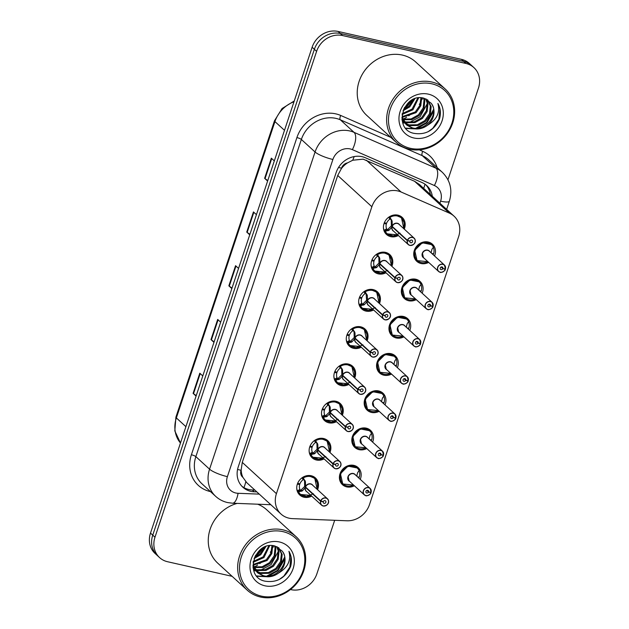 <?xml version="1.0" encoding="UTF-8"?>
<svg xmlns="http://www.w3.org/2000/svg" width="629" height="629" viewBox="0 0 629 629"><rect width="100%" height="100%" fill="white"/><g stroke="black" fill="none" stroke-linecap="round" stroke-linejoin="round"><path stroke-width="0.94" d="M416.288 299.616A11.589 10.253 -47.5 0 1 408.638 300.741A11.589 10.253 -47.5 0 1 404.392 298.539A11.589 10.253 -47.5 0 1 403.047 285.236A11.589 10.253 -47.5 0 1 415.793 279.237A11.589 10.253 -47.5 0 1 420.038 281.438A11.589 10.253 -47.5 0 1 422.161 293.2M403.904 336.845A11.589 10.253 -47.5 0 1 396.254 337.97A11.589 10.253 -47.5 0 1 392.001 335.768A11.589 10.253 -47.5 0 1 390.664 322.465A11.589 10.253 -47.5 0 1 403.409 316.466A11.589 10.253 -47.5 0 1 407.655 318.667A11.589 10.253 -47.5 0 1 409.778 330.429M391.521 374.074A11.589 10.253 -47.5 0 1 383.871 375.198A11.589 10.253 -47.5 0 1 379.617 372.997A11.589 10.253 -47.5 0 1 378.273 359.694A11.589 10.253 -47.5 0 1 391.026 353.695A11.589 10.253 -47.5 0 1 395.271 355.896A11.589 10.253 -47.5 0 1 397.394 367.658M379.138 411.303A11.589 10.253 -47.5 0 1 371.487 412.427A11.589 10.253 -47.5 0 1 367.234 410.226A11.589 10.253 -47.5 0 1 365.889 396.923A11.589 10.253 -47.5 0 1 378.642 390.923A11.589 10.253 -47.5 0 1 382.888 393.125A11.589 10.253 -47.5 0 1 385.011 404.887M366.754 448.524A11.589 10.253 -47.5 0 1 359.104 449.656A11.589 10.253 -47.5 0 1 354.85 447.455A11.589 10.253 -47.5 0 1 353.506 434.152A11.589 10.253 -47.5 0 1 366.251 428.152A11.589 10.253 -47.5 0 1 370.505 430.354A11.589 10.253 -47.5 0 1 372.62 442.116M354.371 485.753A11.589 10.253 -47.5 0 1 346.721 486.885A11.589 10.253 -47.5 0 1 342.467 484.684A11.589 10.253 -47.5 0 1 341.122 471.38A11.589 10.253 -47.5 0 1 353.868 465.381A11.589 10.253 -47.5 0 1 358.121 467.583A11.589 10.253 -47.5 0 1 360.236 479.345M428.671 262.387A11.589 10.253 -47.5 0 1 421.021 263.512A11.589 10.253 -47.5 0 1 416.775 261.31A11.589 10.253 -47.5 0 1 415.431 248.007A11.589 10.253 -47.5 0 1 428.176 242.008A11.589 10.253 -47.5 0 1 432.43 244.209A11.589 10.253 -47.5 0 1 434.545 255.972M385.994 272.742A11.589 10.253 -47.5 0 1 378.344 273.874A11.589 10.253 -47.5 0 1 374.09 271.665A11.589 10.253 -47.5 0 1 372.745 258.37A11.589 10.253 -47.5 0 1 385.498 252.371A11.589 10.253 -47.5 0 1 389.744 254.572A11.589 10.253 -47.5 0 1 391.867 266.334M373.61 309.971A11.589 10.253 -47.5 0 1 365.96 311.103A11.589 10.253 -47.5 0 1 361.706 308.894A11.589 10.253 -47.5 0 1 360.362 295.599A11.589 10.253 -47.5 0 1 373.107 289.599A11.589 10.253 -47.5 0 1 377.361 291.801A11.589 10.253 -47.5 0 1 379.476 303.563M361.227 347.2A11.589 10.253 -47.5 0 1 353.577 348.332A11.589 10.253 -47.5 0 1 349.323 346.123A11.589 10.253 -47.5 0 1 347.979 332.82A11.589 10.253 -47.5 0 1 360.724 326.828A11.589 10.253 -47.5 0 1 364.977 329.03A11.589 10.253 -47.5 0 1 367.092 340.792M348.843 384.429A11.589 10.253 -47.5 0 1 341.185 385.561A11.589 10.253 -47.5 0 1 336.94 383.352A11.589 10.253 -47.5 0 1 335.595 370.049A11.589 10.253 -47.5 0 1 348.34 364.057A11.589 10.253 -47.5 0 1 352.594 366.259A11.589 10.253 -47.5 0 1 354.709 378.021M336.46 421.658A11.589 10.253 -47.5 0 1 328.802 422.79A11.589 10.253 -47.5 0 1 324.556 420.581A11.589 10.253 -47.5 0 1 323.212 407.277A11.589 10.253 -47.5 0 1 335.957 401.286A11.589 10.253 -47.5 0 1 340.21 403.488A11.589 10.253 -47.5 0 1 342.325 415.25M324.069 458.887A11.589 10.253 -47.5 0 1 316.418 460.011A11.589 10.253 -47.5 0 1 312.173 457.81A11.589 10.253 -47.5 0 1 310.828 444.506A11.589 10.253 -47.5 0 1 323.573 438.507A11.589 10.253 -47.5 0 1 327.827 440.717A11.589 10.253 -47.5 0 1 329.942 452.479M311.685 496.116A11.589 10.253 -47.5 0 1 304.035 497.24A11.589 10.253 -47.5 0 1 299.789 495.039A11.589 10.253 -47.5 0 1 298.445 481.735A11.589 10.253 -47.5 0 1 311.19 475.736A11.589 10.253 -47.5 0 1 315.436 477.946A11.589 10.253 -47.5 0 1 317.559 489.7M398.377 235.513A11.589 10.253 -47.5 0 1 390.727 236.646A11.589 10.253 -47.5 0 1 386.473 234.444A11.589 10.253 -47.5 0 1 385.137 221.141A11.589 10.253 -47.5 0 1 397.882 215.142A11.589 10.253 -47.5 0 1 402.128 217.343A11.589 10.253 -47.5 0 1 404.25 229.105M454.059 216.179A21.732 19.224 132.5 0 0 449.334 213.105L401.09 192.002A21.732 19.224 132.5 0 0 397.85 190.941A21.732 19.224 132.5 0 0 371.873 206.737L276.422 493.655A21.732 19.224 132.5 0 0 281.021 514.05A21.732 19.224 132.5 0 0 292.438 518.626L346.988 520.781A21.732 19.224 132.5 0 0 369.514 504.529L458.651 236.567A21.732 19.224 132.5 0 0 454.059 216.179L419.425 184.47L414.574 181.278L363.137 159.153L352.727 160.238L347.522 162.88A7.241 6.408 132.5 0 0 341.539 168.179A21.732 4.568 -161.6 0 1 338.544 167.448M242.904 477.356A21.732 19.224 -47.5 0 1 241.166 469.934L241.049 470.288A7.241 6.408 132.5 0 0 242.904 477.356L246.733 482.647L281.021 514.05M341.539 168.179L341.421 168.533A21.732 19.224 -47.5 0 1 347.522 162.88M341.421 168.533L337.718 175.467L242.267 462.386L241.166 469.934M232.132 576.337L167.558 561.728A21.732 19.224 -47.5 0 1 159.585 557.601L157.344 555.541A21.732 19.224 -47.5 0 1 152.745 535.153L314.366 49.306A21.732 19.224 -47.5 0 1 340.344 33.502L463.691 61.406A21.732 19.224 -47.5 0 1 471.656 65.542A21.732 19.224 -47.5 0 0 463.691 61.406L340.344 33.502A21.732 19.224 -47.5 0 0 314.366 49.306L152.745 535.153A21.732 19.224 -47.5 0 0 157.344 555.541L155.104 553.489A21.732 19.224 -47.5 0 1 150.504 533.101L312.126 47.246A21.732 19.224 -47.5 0 1 338.103 31.45L461.442 59.354A21.732 19.224 -47.5 0 1 469.415 63.49L473.896 67.594A21.732 19.224 -47.5 0 1 478.496 87.981L447.974 179.752M196.24 395.61L193.512 393.691A5.795 1.219 -161.6 0 1 193.087 393.361L196.075 396.097M202.782 375.938L199.794 373.201L193.087 393.361M214.127 341.846L211.399 339.935A5.795 1.219 -161.6 0 1 210.974 339.597L213.962 342.341M220.669 322.182L217.681 319.438L210.974 339.597M267.773 180.57L265.045 178.66A5.795 1.219 -161.6 0 1 264.62 178.322L267.608 181.058M274.315 160.898L271.327 158.162L264.62 178.322M249.894 234.326L247.166 232.416A5.795 1.219 -161.6 0 1 246.741 232.077L249.729 234.821M256.435 214.662L253.448 211.918L246.741 232.077M232.007 288.09L229.278 286.171A5.795 1.219 -161.6 0 1 228.854 285.841L231.842 288.577M238.548 268.418L235.561 265.682L228.854 285.841M432.32 196.279A21.732 19.224 132.5 0 0 426.792 185.626A21.732 19.224 132.5 0 0 422.075 182.559L365.386 157.753A21.732 19.224 132.5 0 0 362.147 156.692A21.732 19.224 132.5 0 0 336.169 172.495L238.257 466.82A21.732 19.224 132.5 0 0 242.857 487.208A21.732 19.224 132.5 0 0 254.273 491.792L256.821 491.894M159.585 557.601A21.732 19.224 -47.5 0 1 154.986 537.205L316.607 51.358A21.732 19.224 -47.5 0 1 342.585 35.554L465.932 63.466A21.732 19.224 -47.5 0 1 473.896 67.594M334.683 520.293L316.874 573.837A21.732 19.224 -47.5 0 1 290.897 589.632L290.472 589.538M254.831 490.07L252.276 489.967A21.732 19.224 -47.5 0 1 241.89 486.256M425.762 184.753A21.732 19.224 -47.5 0 1 430.33 194.447M402.395 218.743A10.866 9.608 132.5 0 0 401.388 217.65A10.866 9.608 132.5 0 0 397.41 215.582A10.866 9.608 132.5 0 0 389.713 216.934L392.134 221.094L392.237 226.424L391.364 225.63L391.23 220.268L390.625 219.034L389.768 219.199A7.965 7.045 132.5 0 0 386.599 223.287L384.358 222.666M407.285 240.663L407.466 240.734A4.199 3.719 132.5 0 0 409.951 245.302A4.199 3.719 132.5 0 0 414.975 242.251A4.199 3.719 132.5 0 0 412.545 237.51A4.199 3.719 132.5 0 0 407.584 240.396L407.403 240.309A4.348 3.845 -47.5 0 1 412.538 237.33A4.348 3.845 -47.5 0 1 414.134 238.155A4.348 3.845 -47.5 0 1 414.645 243.132A4.348 3.845 -47.5 0 1 409.88 245.396A4.348 3.845 -47.5 0 1 408.26 244.563A4.348 3.845 -47.5 0 1 407.285 240.663L392.119 226.778L389.084 230.253L384.924 231.346A10.866 9.608 132.5 0 0 386.717 233.681A10.866 9.608 132.5 0 0 388.887 235.128M393.007 227.132L392.142 226.794A4.348 3.845 132.5 0 0 393.109 230.694L408.26 244.563L409.872 245.396C416.783 244.846 415.769 239.468 414.134 238.155L398.983 224.286A4.348 3.845 132.5 0 0 397.386 223.46A4.348 3.845 132.5 0 0 392.252 226.44L392.237 226.424M407.403 240.309L392.252 226.44M407.584 240.396L409.982 241.056A1.447 1.282 -47.5 0 1 412.223 240.341A1.447 1.282 -47.5 0 1 410.265 242.472A1.447 1.282 -47.5 0 1 409.943 241.174L409.746 240.993M403.692 227.847L401.444 217.705L395.94 215.377L389.469 216.706L390.625 219.034M388.274 230.678L387.102 229.601L384.673 231.118L384.138 230.308A10.866 9.608 -47.5 0 1 383.431 227.714M385.286 222.925L386.387 223.932A7.965 7.045 132.5 0 0 386.583 228.783L387.102 229.601M400.099 233.162L393.298 235.961L386.874 233.807L384.673 231.118M386.387 223.932L384.044 223.515M390.876 219.262L391.796 220.103M392.119 226.778L391.246 225.976L392.079 226.283M387.362 229.829L391.246 225.976M409.943 241.174L407.466 240.734M440.151 272.263A4.348 3.845 -47.5 0 1 438.562 271.437A4.348 3.845 -47.5 0 1 438.051 266.444A4.348 3.845 -47.5 0 1 442.832 264.196A4.348 3.845 -47.5 0 1 444.428 265.021A4.348 3.845 -47.5 0 1 445.403 268.929L445.324 268.945A4.199 3.719 132.5 0 0 442.84 264.377A4.199 3.719 132.5 0 0 437.815 267.435A4.199 3.719 132.5 0 0 440.245 272.176A4.199 3.719 132.5 0 0 445.206 269.291L442.808 268.622L441.086 267.05M445.411 268.945L444.428 265.021L429.277 251.152A4.348 3.845 132.5 0 0 427.689 250.326A4.348 3.845 132.5 0 0 422.491 253.487A4.348 3.845 132.5 0 0 423.411 257.568L422.491 253.487M445.206 269.291L444.829 268.858M442.808 268.622A1.447 1.282 -47.5 0 1 440.567 269.346A1.447 1.282 -47.5 0 1 442.525 267.207A1.447 1.282 -47.5 0 1 442.847 268.504L441.196 266.995M433.483 246.851L433.483 246.851A10.866 9.608 132.5 0 0 431.691 244.516A10.866 9.608 132.5 0 0 427.704 242.456A10.866 9.608 132.5 0 0 414.715 250.35A10.866 9.608 132.5 0 0 417.011 260.548A10.866 9.608 132.5 0 0 418.647 261.719M433.287 254.824A10.866 9.608 -47.5 0 0 433.334 254.698L432.068 253.542M431.148 252.858A7.965 7.045 132.5 0 0 431.329 251.293M430.975 252.701L431.966 249.21L433.444 247.166A10.591 9.364 -47.6 0 0 420.455 244.115A10.591 9.364 -47.6 0 0 415.321 257.583A10.591 9.364 -47.6 0 0 427.909 261.68L417.066 260.595L414.715 250.35L422.256 242.778L431.824 244.665L433.475 246.851M431.84 253.495L433.625 253.817A10.866 9.608 -47.5 0 0 433.381 247.252M442.847 268.504L445.324 268.945M445.293 269.291L445.285 269.275A4.348 3.845 -47.5 0 1 440.182 272.271C440.041 273.261 445.678 270.934 445.293 269.291M390.011 255.972A10.866 9.608 132.5 0 0 389.005 254.879A10.866 9.608 132.5 0 0 385.019 252.811A10.866 9.608 132.5 0 0 377.329 254.163L379.751 258.322L379.853 263.653L378.98 262.859L378.847 257.497L378.241 256.262L377.384 256.428A7.965 7.045 132.5 0 0 374.216 260.516L371.975 259.895M394.902 277.892L395.083 277.963A4.199 3.719 132.5 0 0 397.567 282.531A4.199 3.719 132.5 0 0 402.591 279.48A4.199 3.719 132.5 0 0 400.162 274.739A4.199 3.719 132.5 0 0 395.201 277.625L395.02 277.538A4.348 3.845 -47.5 0 1 400.154 274.558A4.348 3.845 -47.5 0 1 401.75 275.384A4.348 3.845 -47.5 0 1 402.253 280.369A4.348 3.845 -47.5 0 1 397.473 282.618A4.348 3.845 -47.5 0 1 395.877 281.792A4.348 3.845 -47.5 0 1 394.902 277.892L379.735 264.007L376.7 267.482L372.541 268.575A10.866 9.608 132.5 0 0 374.334 270.902A10.866 9.608 132.5 0 0 376.504 272.357M380.624 264.361L379.759 264.023A4.348 3.845 132.5 0 0 380.726 267.923L395.877 281.792L397.481 282.625C404.4 282.075 403.378 276.697 401.75 275.384L386.599 261.515A4.348 3.845 132.5 0 0 385.003 260.689A4.348 3.845 132.5 0 0 379.869 263.669L379.853 263.653M395.02 277.538L379.869 263.669M395.201 277.625L397.599 278.285A1.447 1.282 -47.5 0 1 399.84 277.562A1.447 1.282 -47.5 0 1 397.882 279.701A1.447 1.282 -47.5 0 1 397.559 278.403L397.363 278.222M391.309 265.068L389.06 254.934L383.556 252.606L377.086 253.935L378.241 256.262M375.89 267.907L374.719 266.83L372.289 268.347L371.755 267.537A10.866 9.608 -47.5 0 1 371.047 264.943M372.903 260.154L374.003 261.161A7.965 7.045 132.5 0 0 374.2 266.012L374.719 266.83M387.716 270.391L380.915 273.19L374.491 271.028L372.289 268.347M374.003 261.161L371.66 260.744M378.485 256.49L379.413 257.332M379.735 264.007L378.862 263.205L379.696 263.512M374.978 267.05L378.862 263.205M397.559 278.403L395.083 277.963M377.628 293.2A10.866 9.608 132.5 0 0 376.622 292.108A10.866 9.608 132.5 0 0 372.635 290.04A10.866 9.608 132.5 0 0 364.946 291.392L367.36 295.551L367.462 300.348L367.462 300.882L366.597 300.08L366.102 293.719L365.001 293.657A7.965 7.045 132.5 0 0 361.832 297.745L359.591 297.124M382.518 315.121L382.699 315.192A4.199 3.719 132.5 0 0 385.184 319.76A4.199 3.719 132.5 0 0 390.208 316.709A4.199 3.719 132.5 0 0 387.779 311.968A4.199 3.719 132.5 0 0 382.809 314.854L382.636 314.767A4.348 3.845 -47.5 0 1 387.771 311.787A4.348 3.845 -47.5 0 1 389.367 312.613A4.348 3.845 -47.5 0 1 389.87 317.598A4.348 3.845 -47.5 0 1 385.09 319.846A4.348 3.845 -47.5 0 1 383.493 319.021A4.348 3.845 -47.5 0 1 382.518 315.121L367.352 301.228L364.317 304.711L360.158 305.804A10.866 9.608 132.5 0 0 361.95 308.131A10.866 9.608 132.5 0 0 364.12 309.586M368.24 301.59L367.367 301.252A4.348 3.845 132.5 0 0 368.342 305.151L383.493 319.021L385.097 319.854C392.016 319.304 390.994 313.926 389.367 312.613L374.216 298.744A4.348 3.845 132.5 0 0 372.62 297.91A4.348 3.845 132.5 0 0 367.485 300.898L367.462 300.882M382.636 314.767L367.485 300.898M382.809 314.854L385.215 315.514A1.447 1.282 -47.5 0 1 387.456 314.791A1.447 1.282 -47.5 0 1 385.498 316.93A1.447 1.282 -47.5 0 1 385.176 315.632L384.972 315.451M378.917 302.297L376.677 292.163L371.173 289.835L364.702 291.164L365.858 293.491M363.507 305.136L362.335 304.059L359.898 305.576L359.371 304.758A10.866 9.608 -47.5 0 1 358.664 302.172M360.519 297.383L361.62 298.39A7.965 7.045 132.5 0 0 361.817 303.241L362.335 304.059M375.332 307.62L368.531 310.419L362.107 308.257L359.898 305.576M361.62 298.39L359.269 297.973M366.102 293.719L367.022 294.561M367.352 301.228L366.479 300.434L367.312 300.741M362.595 304.279L366.479 300.434M385.176 315.632L382.699 315.192M365.245 330.429A10.866 9.608 132.5 0 0 364.238 329.337A10.866 9.608 132.5 0 0 360.252 327.269A10.866 9.608 132.5 0 0 352.562 328.613L354.976 332.78L355.078 338.111L354.213 337.309L354.072 331.955L353.467 330.72L352.617 330.885A7.965 7.045 132.5 0 0 349.449 334.974L347.208 334.353M370.135 352.35L370.316 352.421A4.199 3.719 132.5 0 0 372.8 356.989A4.199 3.719 132.5 0 0 377.817 353.93A4.199 3.719 132.5 0 0 375.387 349.197A4.199 3.719 132.5 0 0 370.426 352.083L370.253 351.996A4.348 3.845 -47.5 0 1 375.387 349.016A4.348 3.845 -47.5 0 1 376.983 349.842A4.348 3.845 -47.5 0 1 377.486 354.827A4.348 3.845 -47.5 0 1 372.706 357.075A4.348 3.845 -47.5 0 1 371.11 356.25A4.348 3.845 -47.5 0 1 370.135 352.35L354.96 338.457L351.933 341.94L347.774 343.025A10.866 9.608 132.5 0 0 349.567 345.36A10.866 9.608 132.5 0 0 351.737 346.815M355.857 338.819L354.984 338.481A4.348 3.845 132.5 0 0 355.959 342.38L371.11 356.25L372.714 357.083C379.633 356.533 378.611 351.155 376.983 349.842L361.832 335.972A4.348 3.845 132.5 0 0 360.236 335.139A4.348 3.845 132.5 0 0 355.102 338.127L355.078 338.111M370.253 351.996L355.102 338.127M370.426 352.083L372.832 352.743A1.447 1.282 -47.5 0 1 375.073 352.02A1.447 1.282 -47.5 0 1 373.115 354.158A1.447 1.282 -47.5 0 1 372.793 352.861L372.588 352.672M366.534 339.526L364.293 329.392L358.782 327.064L352.311 328.393L353.467 330.72M351.124 342.365L349.952 341.288L347.515 342.805L346.988 341.987A10.866 9.608 -47.5 0 1 346.28 339.401M348.136 334.612L349.237 335.619A7.965 7.045 132.5 0 0 349.425 340.47L349.952 341.288M362.949 344.849L356.148 347.648L349.716 345.486L347.515 342.805M349.237 335.619L346.886 335.202M353.718 330.948L354.638 331.79M354.96 338.457L354.096 337.663L354.929 337.97M350.204 341.508L354.096 337.663M372.793 352.861L370.316 352.421M352.861 367.658A10.866 9.608 132.5 0 0 351.855 366.565A10.866 9.608 132.5 0 0 347.868 364.498A10.866 9.608 132.5 0 0 340.179 365.842L342.593 370.009L342.695 375.34L341.83 374.538L341.689 369.184L341.083 367.949L340.234 368.107A7.965 7.045 132.5 0 0 337.065 372.203L334.825 371.582M357.752 389.579L357.932 389.65A4.199 3.719 132.5 0 0 360.417 394.218A4.199 3.719 132.5 0 0 365.433 391.159A4.199 3.719 132.5 0 0 363.004 386.426A4.199 3.719 132.5 0 0 358.043 389.304L357.87 389.225A4.348 3.845 -47.5 0 1 363.004 386.245A4.348 3.845 -47.5 0 1 364.592 387.071A4.348 3.845 -47.5 0 1 365.095 392.056A4.348 3.845 -47.5 0 1 360.323 394.304A4.348 3.845 -47.5 0 1 358.727 393.479A4.348 3.845 -47.5 0 1 357.752 389.579L342.577 375.686L339.55 379.169L335.391 380.254A10.866 9.608 132.5 0 0 337.175 382.589A10.866 9.608 132.5 0 0 339.353 384.044M343.473 376.048L342.601 375.71A4.348 3.845 132.5 0 0 343.576 379.609L358.727 393.479L360.331 394.312C367.25 393.762 366.227 388.384 364.592 387.071L349.441 373.194A4.348 3.845 132.5 0 0 347.853 372.368A4.348 3.845 132.5 0 0 342.719 375.356L342.695 375.34M357.87 389.225L342.719 375.356M358.043 389.304L360.448 389.972A1.447 1.282 -47.5 0 1 362.689 389.249A1.447 1.282 -47.5 0 1 360.731 391.387A1.447 1.282 -47.5 0 1 360.409 390.09L360.205 389.901M354.151 376.755L351.91 366.621L346.398 364.293L339.927 365.622L341.083 367.949M338.74 379.586L337.569 378.516L335.131 380.034L334.604 379.216A10.866 9.608 -47.5 0 1 333.897 376.629M335.752 371.841L336.853 372.848A7.965 7.045 132.5 0 0 337.042 377.699L337.569 378.516M350.565 382.078L343.764 384.877L337.333 382.715L335.131 380.034M336.853 372.848L334.502 372.431M341.335 368.177L342.255 369.019M342.577 375.686L341.712 374.892L342.546 375.198M337.82 378.737L341.712 374.892M360.409 390.09L357.932 389.65M427.767 309.492A4.348 3.845 -47.5 0 1 426.171 308.666A4.348 3.845 -47.5 0 1 425.668 303.673A4.348 3.845 -47.5 0 1 430.448 301.425A4.348 3.845 -47.5 0 1 432.044 302.25A4.348 3.845 -47.5 0 1 433.019 306.15L432.941 306.174A4.199 3.719 132.5 0 0 430.456 301.606A4.199 3.719 132.5 0 0 425.432 304.664A4.199 3.719 132.5 0 0 427.862 309.405A4.199 3.719 132.5 0 0 432.823 306.52L430.425 305.851L428.703 304.279M433.027 306.174L432.044 302.25L416.893 288.381A4.348 3.845 132.5 0 0 415.297 287.555A4.348 3.845 132.5 0 0 410.108 290.716A4.348 3.845 132.5 0 0 411.028 294.797L410.108 290.716M432.823 306.52L432.445 306.087M430.425 305.851A1.447 1.282 -47.5 0 1 428.184 306.575A1.447 1.282 -47.5 0 1 430.142 304.436A1.447 1.282 -47.5 0 1 430.464 305.733L428.813 304.224M421.1 284.08L421.1 284.08A10.866 9.608 132.5 0 0 419.307 281.745A10.866 9.608 132.5 0 0 415.321 279.685A10.866 9.608 132.5 0 0 402.332 287.579A10.866 9.608 132.5 0 0 404.628 297.776A10.866 9.608 132.5 0 0 406.255 298.948M420.903 292.053A10.866 9.608 -47.5 0 0 420.95 291.927L419.685 290.771M418.757 290.087A7.965 7.045 132.5 0 0 418.945 288.522M418.592 289.93L419.582 286.439L421.06 284.394A10.591 9.364 -47.6 0 0 408.072 281.336A10.591 9.364 -47.6 0 0 402.937 294.812A10.591 9.364 -47.6 0 0 415.517 298.909L404.683 297.824L402.332 287.579L409.864 280.007L419.441 281.894L421.092 284.08M419.457 290.724L421.241 291.046A10.866 9.608 -47.5 0 0 420.998 284.481M430.464 305.733L432.941 306.174M432.909 306.52L432.901 306.504A4.348 3.845 -47.5 0 1 427.799 309.499C427.649 310.49 433.295 308.163 432.909 306.52M415.384 346.721A4.348 3.845 -47.5 0 1 413.788 345.895A4.348 3.845 -47.5 0 1 413.284 340.902A4.348 3.845 -47.5 0 1 418.065 338.654A4.348 3.845 -47.5 0 1 419.661 339.479A4.348 3.845 -47.5 0 1 420.636 343.379L420.557 343.403A4.199 3.719 132.5 0 0 418.073 338.834A4.199 3.719 132.5 0 0 413.049 341.893A4.199 3.719 132.5 0 0 415.478 346.634A4.199 3.719 132.5 0 0 420.439 343.748L418.041 343.08L416.319 341.508M420.644 343.403L419.661 339.479L404.51 325.61A4.348 3.845 132.5 0 0 402.914 324.784A4.348 3.845 132.5 0 0 397.717 327.945A4.348 3.845 132.5 0 0 398.637 332.018L397.717 327.945M420.439 343.748L420.062 343.316M418.041 343.08A1.447 1.282 -47.5 0 1 415.8 343.804A1.447 1.282 -47.5 0 1 417.75 341.665A1.447 1.282 -47.5 0 1 418.081 342.962L416.429 341.453M408.716 321.309L408.716 321.309A10.866 9.608 132.5 0 0 406.916 318.974A10.866 9.608 132.5 0 0 402.937 316.914A10.866 9.608 132.5 0 0 389.949 324.808A10.866 9.608 132.5 0 0 392.244 335.005A10.866 9.608 132.5 0 0 393.872 336.177M408.512 329.274A10.866 9.608 -47.5 0 0 408.567 329.156L407.301 327.992M406.373 327.316A7.965 7.045 132.5 0 0 406.562 325.751M406.2 327.159L407.199 323.668L408.669 321.623A10.591 9.364 -47.6 0 0 395.688 318.565A10.591 9.364 -47.6 0 0 390.546 332.041A10.591 9.364 -47.6 0 0 403.134 336.138L392.299 335.053L389.949 324.808L397.481 317.236L407.057 319.123L408.708 321.309M407.073 327.953L408.858 328.275A10.866 9.608 -47.5 0 0 408.614 321.71M418.081 342.962L420.557 343.403M420.526 343.748L420.518 343.733A4.348 3.845 -47.5 0 1 415.415 346.728C415.266 347.719 420.911 345.392 420.526 343.748M403 383.949A4.348 3.845 -47.5 0 1 401.404 383.124A4.348 3.845 -47.5 0 1 400.901 378.131A4.348 3.845 -47.5 0 1 405.681 375.883A4.348 3.845 -47.5 0 1 407.277 376.708A4.348 3.845 -47.5 0 1 408.252 380.608L408.166 380.631A4.199 3.719 132.5 0 0 405.689 376.063A4.199 3.719 132.5 0 0 400.665 379.122A4.199 3.719 132.5 0 0 403.095 383.855A4.199 3.719 132.5 0 0 408.056 380.97L405.658 380.309L403.928 378.729M408.26 380.631L407.277 376.708L392.126 362.839A4.348 3.845 132.5 0 0 390.53 362.013A4.348 3.845 132.5 0 0 385.333 365.174A4.348 3.845 132.5 0 0 386.253 369.247L385.333 365.174M408.056 380.97L407.678 380.545M405.658 380.309A1.447 1.282 -47.5 0 1 403.409 381.032A1.447 1.282 -47.5 0 1 405.367 378.894A1.447 1.282 -47.5 0 1 405.697 380.191L404.046 378.682M396.333 358.538L396.333 358.538A10.866 9.608 132.5 0 0 394.532 356.203A10.866 9.608 132.5 0 0 390.554 354.143A10.866 9.608 132.5 0 0 377.565 362.037A10.866 9.608 132.5 0 0 379.861 372.234A10.866 9.608 132.5 0 0 381.488 373.406M396.128 366.503A10.866 9.608 -47.5 0 0 396.184 366.377L394.918 365.221M393.99 364.545A7.965 7.045 132.5 0 0 394.179 362.98M393.817 364.388L394.815 360.897L396.286 358.852A10.591 9.364 -47.6 0 0 383.305 355.794A10.591 9.364 -47.6 0 0 378.163 369.27A10.591 9.364 -47.6 0 0 390.751 373.367L379.916 372.282L377.565 362.037L385.097 354.465L394.674 356.344L396.325 358.538M394.69 365.182L396.474 365.504A10.866 9.608 -47.5 0 0 396.231 358.939M405.697 380.191L408.166 380.631M408.142 380.977L408.135 380.962A4.348 3.845 -47.5 0 1 403.024 383.957C402.882 384.948 408.52 382.621 408.142 380.977M409.455 149.207A36.223 32.04 -47.5 0 1 396.168 142.319A36.223 32.04 -47.5 0 1 391.977 100.75A36.223 32.04 -47.5 0 1 431.809 82.006A36.223 32.04 -47.5 0 1 445.088 88.893A36.223 32.04 -47.5 0 1 449.287 130.462A36.223 32.04 -47.5 0 1 409.455 149.207M396.168 142.319L366.77 115.398A36.223 32.04 -47.5 0 1 362.571 73.829A36.223 32.04 -47.5 0 1 402.403 55.085A36.223 32.04 -47.5 0 1 415.683 61.972L445.088 88.893M410.399 148.318A34.768 30.758 -47.5 0 1 390.294 109.084A34.768 30.758 -47.5 0 1 431.856 83.806A34.768 30.758 -47.5 0 1 451.968 123.04A34.768 30.758 -47.5 0 1 410.399 148.318M405.052 123.198L409.141 124.904L417.341 124.754L424.772 120.642L429.513 113.723L430.354 105.931L427.413 99.697M405.391 123.63L409.935 125.635L418.136 125.478L425.566 121.366L430.299 114.454L431.148 106.655L427.665 99.854M403.873 121.318L405.98 122.01L414.181 121.861L421.611 117.741L426.344 110.83L427.185 103.038L425.699 98.808M404.14 121.814L406.766 122.734L414.967 122.584L422.397 118.464L427.138 111.553L427.979 103.761L426.179 99.028M402.945 119.148L411.091 118.944L418.442 114.848L423.183 107.929L424.025 100.137L423.521 98.116M403.15 119.714L411.806 119.683L419.236 115.571L423.97 108.652L424.819 100.86L424.095 98.258M402.34 116.632L415.282 111.946L419.905 105.318L420.935 97.77M402.458 117.293L416.068 112.67L420.809 105.758L421.627 97.817M402.206 113.652L412.113 109.053L417.829 97.951M402.151 114.454L412.907 109.776L418.67 97.841M403.456 109.619L408.952 106.152L413.717 99.154M402.992 110.79L409.738 106.875L414.904 98.69M401.86 117.434L406.067 124.479M406.468 124.833L412.309 127.805C426.195 132.129 439.891 112.803 431.03 103.125A16.378 14.483 -47.5 0 1 427.618 125.202C436.848 119.644 440.284 112.402 437.902 103.471C440.528 108.078 441.078 113.181 439.561 118.763C434.262 130.415 425.644 135.259 413.709 133.301C392.386 128.945 403.606 92.164 424.056 98.25L431.03 103.125M402.151 113.975L402.521 117.607L406.861 125.202L413.096 128.528C418.206 129.66 423.05 128.552 427.618 125.202M403.637 121.57L402.222 120.737L403.692 122.301M402.151 120.461L403.354 121.09M401.931 118.865L402.356 118.991M401.986 119.337L402.584 119.541M428.42 94.153A23.619 20.891 -47.5 0 1 442.077 120.807A23.619 20.891 -47.5 0 1 413.843 137.979A23.619 20.891 -47.5 0 1 400.186 111.325A23.619 20.891 -47.5 0 1 428.42 94.153M422.625 97.943A36.223 32.04 -47.5 0 1 421.831 99.799M420.88 101.749A36.223 32.04 -47.5 0 1 419.284 104.524M412.16 113.008A36.223 32.04 -47.5 0 1 408.716 115.807M406.641 117.206A36.223 32.04 -47.5 0 1 403.134 119.188M402.474 119.51A36.223 32.04 -47.5 0 1 402.033 119.714M404.007 108.447L407.851 105.523L412.38 99.799M406.004 128.465L414.951 128.866M417.884 128.159L426.839 122.907L433.711 111.239M404.518 107.504L407.458 105.161L411.452 100.325M402.804 122.946L404.541 123.025M404.919 123.017L407.285 122.852M409.471 122.458L420.117 116.75L427.272 103.588M427.468 101.725L427.484 99.775M405.721 128.127L413.615 128.646M415.8 128.253L426.446 122.545L433.601 109.383M428.027 131.783L432.776 128.34L438.869 119.251L439.891 109.014L437.902 103.471M260.485 597.023A36.223 32.04 -47.5 0 1 247.205 590.144A36.223 32.04 -47.5 0 1 243.006 548.567A36.223 32.04 -47.5 0 1 282.838 529.822A36.223 32.04 -47.5 0 1 296.117 536.71A36.223 32.04 -47.5 0 1 300.316 578.279A36.223 32.04 -47.5 0 1 260.485 597.023M247.205 590.144L217.799 563.214A36.223 32.04 -47.5 0 1 210.039 529.532A36.223 32.04 -47.5 0 1 237.164 503.389M261.428 596.135A34.768 30.758 -47.5 0 1 241.324 556.909A34.768 30.758 -47.5 0 1 282.893 531.623A34.768 30.758 -47.5 0 1 302.997 570.857A34.768 30.758 -47.5 0 1 261.428 596.135M256.082 571.022L260.17 572.728L268.379 572.571L275.801 568.459L280.542 561.548L281.383 553.748L278.443 547.513M256.42 571.447L260.964 573.451L269.165 573.302L276.595 569.182L281.328 562.271L282.177 554.471L278.694 547.67M254.902 569.135L257.009 569.827L265.21 569.677L272.64 565.557L277.373 558.646L278.222 550.855L276.729 546.632M255.17 569.63L257.796 570.55L266.004 570.401L273.434 566.281L278.167 559.37L279.009 551.578L277.216 546.845M253.974 566.965L262.12 566.76L269.471 562.664L274.213 555.745L275.054 547.953L274.551 545.933M254.179 567.531L262.836 567.5L270.266 563.387L274.999 556.476L275.848 548.677L275.132 546.074M253.369 564.449L266.311 559.763L270.934 553.135L271.972 545.587M253.487 565.117L267.105 560.486L271.838 553.575L272.656 545.634M253.243 561.469L263.142 556.869L268.858 545.768M253.18 562.271L263.936 557.593L269.699 545.658M254.486 557.436L259.981 553.968L264.746 546.971M254.03 558.607L260.776 554.692L265.933 546.507M252.889 565.251L257.096 572.296M257.505 572.649L263.339 575.621C277.224 579.946 290.92 560.62 282.059 550.949A16.378 14.483 -47.5 0 1 278.647 573.019C287.885 567.468 291.313 560.219 288.931 551.287C291.557 555.894 292.108 560.997 290.59 566.58C285.299 578.232 276.681 583.075 264.738 581.117C243.415 576.762 254.635 539.981 275.085 546.066L282.059 550.949M253.18 561.791L253.55 565.424L257.89 573.019L264.125 576.345C269.243 577.477 274.079 576.368 278.647 573.019M254.674 569.387L253.251 568.553L254.721 570.118M253.188 568.278L254.383 568.907M252.968 566.682L253.393 566.808M253.015 567.154L253.613 567.358M279.449 541.97A23.619 20.891 -47.5 0 1 293.106 568.624A23.619 20.891 -47.5 0 1 264.872 585.796A23.619 20.891 -47.5 0 1 251.215 559.142A23.619 20.891 -47.5 0 1 279.449 541.97M257.686 504.199A36.223 32.04 -47.5 0 1 266.72 509.789L296.117 536.71M273.654 545.76A36.223 32.04 -47.5 0 1 272.868 547.623M271.917 549.565A36.223 32.04 -47.5 0 1 270.313 552.341M263.189 560.824A36.223 32.04 -47.5 0 1 259.746 563.623M257.67 565.031A36.223 32.04 -47.5 0 1 254.163 567.004M253.503 567.327A36.223 32.04 -47.5 0 1 253.062 567.531M255.036 556.264L258.881 553.339L263.417 547.615M257.041 576.282L265.981 576.683M268.921 575.975L277.869 570.731L284.74 559.055M255.547 555.321L258.488 552.977L262.49 548.142M253.841 570.762L255.571 570.841M255.956 570.833L258.315 570.668M260.5 570.275L271.146 564.567L278.301 551.405M278.505 549.542L278.521 547.592M256.75 575.952L264.644 576.463M266.83 576.07L277.475 570.361L284.63 557.2M279.056 579.6L283.805 576.156L289.898 567.067L290.92 556.83L288.931 551.287M340.47 404.887A10.866 9.608 132.5 0 0 339.471 403.794A10.866 9.608 132.5 0 0 335.485 401.727A10.866 9.608 132.5 0 0 327.795 403.071L330.209 407.238L330.311 412.569L329.447 411.767L329.305 406.413L328.7 405.178L327.851 405.335A7.965 7.045 132.5 0 0 324.682 409.432L322.441 408.811M347.931 431.533A4.348 3.845 -47.5 0 1 346.343 430.708A4.348 3.845 -47.5 0 1 345.368 426.808L330.194 412.915L327.166 416.398L323.007 417.483A10.866 9.608 132.5 0 0 324.792 419.818A10.866 9.608 132.5 0 0 326.97 421.265M345.368 426.808L345.549 426.879A4.199 3.719 132.5 0 0 348.026 431.447A4.199 3.719 132.5 0 0 353.05 428.388A4.199 3.719 132.5 0 0 350.62 423.647A4.199 3.719 132.5 0 0 345.659 426.533L345.486 426.454A4.348 3.845 -47.5 0 1 350.62 423.474A4.348 3.845 -47.5 0 1 352.209 424.3L337.058 410.423A4.348 3.845 132.5 0 0 335.469 409.597A4.348 3.845 132.5 0 0 330.335 412.585L330.311 412.569M345.486 426.454L330.335 412.585M345.659 426.533L348.065 427.201A1.447 1.282 -47.5 0 1 350.306 426.478A1.447 1.282 -47.5 0 1 348.348 428.616A1.447 1.282 -47.5 0 1 348.026 427.319L347.821 427.13M341.767 413.984L339.526 403.849L334.015 401.522L327.544 402.843L328.7 405.178M326.357 416.815L325.185 415.745L322.748 417.263L322.221 416.445A10.866 9.608 -47.5 0 1 321.505 413.858M323.369 409.07L324.47 410.077A7.965 7.045 132.5 0 0 324.658 414.928L325.185 415.745M338.182 419.307L331.381 422.106L324.949 419.944L322.748 417.263M324.47 410.077L322.119 409.66M328.951 405.406L329.871 406.248M330.194 412.915L329.329 412.121L330.162 412.427M325.437 415.966L329.329 412.121M348.026 427.319L345.549 426.879M331.09 413.277L330.217 412.939A4.348 3.845 132.5 0 0 331.192 416.838L346.343 430.708L347.947 431.541A4.348 3.845 -47.5 0 0 352.72 429.269A4.348 3.845 -47.5 0 0 352.209 424.3C353.844 425.605 354.866 430.991 347.947 431.541M328.086 442.116A10.866 9.608 132.5 0 0 327.088 441.023A10.866 9.608 132.5 0 0 323.102 438.956A10.866 9.608 132.5 0 0 315.412 440.3L317.826 444.467L317.928 449.798M332.985 464.037L333.166 464.108A4.199 3.719 132.5 0 0 335.642 468.676A4.199 3.719 132.5 0 0 340.666 465.617A4.199 3.719 132.5 0 0 338.237 460.876A4.199 3.719 132.5 0 0 333.276 463.762L333.103 463.683A4.348 3.845 -47.5 0 1 338.229 460.703A4.348 3.845 -47.5 0 1 339.825 461.529A4.348 3.845 -47.5 0 1 340.328 466.514A4.348 3.845 -47.5 0 1 335.548 468.762A4.348 3.845 -47.5 0 1 333.96 467.937A4.348 3.845 -47.5 0 1 332.985 464.037L317.81 450.144L314.783 453.627L310.624 454.712A10.866 9.608 132.5 0 0 312.409 457.047A10.866 9.608 132.5 0 0 314.579 458.494M318.699 450.506L317.834 450.167A4.348 3.845 132.5 0 0 318.809 454.067L333.96 467.937L335.564 468.77C342.483 468.212 341.461 462.834 339.825 461.529L324.674 447.651A4.348 3.845 132.5 0 0 323.086 446.826A4.348 3.845 132.5 0 0 317.952 449.814L317.063 448.996L316.922 443.642L316.316 442.399L315.467 442.564A7.965 7.045 132.5 0 0 312.298 446.661L310.058 446.04M333.103 463.683L317.952 449.814M333.276 463.762L335.674 464.43A1.447 1.282 -47.5 0 1 337.922 463.707A1.447 1.282 -47.5 0 1 335.965 465.845A1.447 1.282 -47.5 0 1 335.634 464.548L335.438 464.359M329.384 451.213L327.143 441.078L321.631 438.751L315.16 440.072L316.316 442.399M313.973 454.044L312.802 452.974L310.364 454.492L309.83 453.674A10.866 9.608 -47.5 0 1 309.122 451.087M310.978 446.299L312.086 447.305A7.965 7.045 132.5 0 0 312.275 452.157L312.802 452.974M325.798 456.536L318.989 459.335L312.566 457.173L310.364 454.492M312.086 447.305L309.735 446.889M316.568 442.635L317.488 443.476M317.81 450.144L316.945 449.35L317.779 449.656M313.053 453.195L316.945 449.35M335.634 464.548L333.166 464.108M315.703 479.345A10.866 9.608 132.5 0 0 314.704 478.252A10.866 9.608 132.5 0 0 310.718 476.184A10.866 9.608 132.5 0 0 303.029 477.529L305.442 481.696L305.545 487.019L304.672 486.225L304.538 480.87L303.933 479.628L303.084 479.793A7.965 7.045 132.5 0 0 299.915 483.89L297.674 483.269M320.601 501.266L320.774 501.337A4.199 3.719 132.5 0 0 323.259 505.905A4.199 3.719 132.5 0 0 328.283 502.846A4.199 3.719 132.5 0 0 325.853 498.105A4.199 3.719 132.5 0 0 320.892 500.991L320.711 500.912A4.348 3.845 -47.5 0 1 325.846 497.924A4.348 3.845 -47.5 0 1 327.442 498.758A4.348 3.845 -47.5 0 1 327.945 503.743A4.348 3.845 -47.5 0 1 323.164 505.991A4.348 3.845 -47.5 0 1 321.568 505.166A4.348 3.845 -47.5 0 1 320.601 501.266L305.427 487.373L302.392 490.856L298.24 491.941A10.866 9.608 132.5 0 0 300.025 494.276A10.866 9.608 132.5 0 0 302.195 495.723M306.315 487.734L305.45 487.396A4.348 3.845 -47.5 0 1 305.45 487.389A4.348 3.845 132.5 0 0 306.425 491.296L321.568 505.166L323.18 505.999C330.099 505.441 329.077 500.063 327.442 498.758L312.291 484.88A4.348 3.845 132.5 0 0 310.695 484.055A4.348 3.845 132.5 0 0 305.568 487.043L305.545 487.019M320.711 500.912L305.568 487.043M320.892 500.991L323.29 501.659A1.447 1.282 -47.5 0 1 325.539 500.936A1.447 1.282 -47.5 0 1 323.581 503.074A1.447 1.282 -47.5 0 1 323.251 501.777L323.054 501.588M317 488.442L314.759 478.307L309.248 475.98L302.777 477.301L303.933 479.628M301.59 491.273L300.418 490.203L297.981 491.721L297.446 490.903A10.866 9.608 -47.5 0 1 296.739 488.316M298.594 483.52L299.695 484.534A7.965 7.045 132.5 0 0 299.891 489.386L300.418 490.203M313.407 493.765L306.606 496.556L300.182 494.402L297.981 491.721M299.695 484.534L297.352 484.118M305.427 487.373L304.562 486.579L305.395 486.885M300.67 490.423L304.562 486.579M323.251 501.777L320.774 501.337M395.877 417.853L394.894 413.937L379.743 400.068A4.348 3.845 132.5 0 0 378.147 399.242A4.348 3.845 132.5 0 0 372.95 402.403A4.348 3.845 132.5 0 0 373.87 406.476L389.021 420.353L390.625 421.186A4.348 3.845 -47.5 0 1 389.021 420.353A4.348 3.845 -47.5 0 1 388.518 415.36A4.348 3.845 -47.5 0 1 393.298 413.111A4.348 3.845 -47.5 0 1 394.894 413.937A4.348 3.845 -47.5 0 1 395.869 417.837L395.783 417.86A4.199 3.719 132.5 0 0 393.306 413.292A4.199 3.719 132.5 0 0 388.282 416.343A4.199 3.719 132.5 0 0 390.711 421.084A4.199 3.719 132.5 0 0 395.672 418.199L393.274 417.538L391.545 415.958M395.672 418.199L395.295 417.774M393.274 417.538A1.447 1.282 -47.5 0 1 391.026 418.261A1.447 1.282 -47.5 0 1 392.983 416.123A1.447 1.282 -47.5 0 1 393.306 417.42L391.663 415.911M383.949 395.767L383.949 395.767A10.866 9.608 132.5 0 0 382.149 393.432A10.866 9.608 132.5 0 0 378.163 391.364A10.866 9.608 132.5 0 0 365.174 399.266A10.866 9.608 132.5 0 0 367.478 409.463A10.866 9.608 132.5 0 0 369.105 410.635M383.745 403.732A10.866 9.608 -47.5 0 0 383.792 403.606L382.534 402.45M381.606 401.774A7.965 7.045 132.5 0 0 381.795 400.209M372.95 402.403L373.87 406.476M381.433 401.617L382.432 398.126L383.902 396.081A10.591 9.364 -47.6 0 0 370.921 393.023A10.591 9.364 -47.6 0 0 365.779 406.499A10.591 9.364 -47.6 0 0 378.367 410.595L367.533 409.51L365.174 399.266L372.714 391.694L382.29 393.573L383.942 395.767M382.306 402.411L384.091 402.733A10.866 9.608 -47.5 0 0 383.847 396.168M393.306 417.42L395.783 417.86M390.625 421.186C390.499 422.177 396.136 419.85 395.759 418.206L395.751 418.191A4.348 3.845 -47.5 0 1 390.64 421.178M383.493 455.081L382.511 451.166L367.36 437.297A4.348 3.845 132.5 0 0 365.763 436.471A4.348 3.845 132.5 0 0 360.566 439.632A4.348 3.845 132.5 0 0 361.486 443.704L376.637 457.582L378.241 458.415A4.348 3.845 -47.5 0 1 376.637 457.582A4.348 3.845 -47.5 0 1 376.134 452.589A4.348 3.845 -47.5 0 1 380.915 450.34A4.348 3.845 -47.5 0 1 382.511 451.166A4.348 3.845 -47.5 0 1 383.486 455.066L383.399 455.089A4.199 3.719 132.5 0 0 380.922 450.521A4.199 3.719 132.5 0 0 375.898 453.572A4.199 3.719 132.5 0 0 378.328 458.313A4.199 3.719 132.5 0 0 383.289 455.427L380.883 454.767L379.161 453.187M383.289 455.427L382.912 455.003M380.883 454.767A1.447 1.282 -47.5 0 1 378.642 455.49A1.447 1.282 -47.5 0 1 380.6 453.352A1.447 1.282 -47.5 0 1 380.922 454.649L379.279 453.139M369.05 438.845L370.049 435.354L371.519 433.31A10.591 9.364 -47.6 0 0 358.538 430.252A10.591 9.364 -47.6 0 0 353.396 443.728A10.591 9.364 -47.6 0 0 365.984 447.824L355.149 446.739L352.79 436.495L360.331 428.923L369.899 430.802L371.566 432.996A10.866 9.608 132.5 0 0 369.766 430.661A10.866 9.608 132.5 0 0 365.779 428.593A10.866 9.608 132.5 0 0 352.79 436.495A10.866 9.608 132.5 0 0 355.094 446.692A10.866 9.608 132.5 0 0 356.722 447.864M371.362 440.96A10.866 9.608 -47.5 0 0 371.409 440.835L370.151 439.679M369.223 439.003A7.965 7.045 132.5 0 0 369.412 437.438M360.566 439.632L361.486 443.704M369.915 439.64L371.708 439.962A10.866 9.608 -47.5 0 0 371.464 433.397M380.922 454.649L383.399 455.089M378.241 458.415C378.115 459.406 383.753 457.071 383.376 455.435L383.368 455.42A4.348 3.845 -47.5 0 1 378.257 458.407M371.11 492.31L370.119 488.395L354.976 474.525A4.348 3.845 132.5 0 0 353.38 473.7A4.348 3.845 132.5 0 0 348.183 476.861A4.348 3.845 132.5 0 0 349.103 480.933L364.254 494.803L365.858 495.636A4.348 3.845 -47.5 0 1 364.254 494.803A4.348 3.845 -47.5 0 1 363.751 489.818A4.348 3.845 -47.5 0 1 368.531 487.569A4.348 3.845 -47.5 0 1 370.119 488.395A4.348 3.845 -47.5 0 1 371.094 492.295L371.016 492.318A4.199 3.719 132.5 0 0 368.531 487.75A4.199 3.719 132.5 0 0 363.515 490.801A4.199 3.719 132.5 0 0 365.944 495.542A4.199 3.719 132.5 0 0 370.906 492.656L368.5 491.996L366.778 490.416M370.906 492.656L370.528 492.232M368.5 491.996A1.447 1.282 -47.5 0 1 366.259 492.711A1.447 1.282 -47.5 0 1 368.217 490.581A1.447 1.282 -47.5 0 1 368.539 491.878L366.896 490.368M356.667 476.074L357.665 472.583L359.135 470.539A10.591 9.364 -47.6 0 0 346.154 467.481A10.591 9.364 -47.6 0 0 341.012 480.957A10.591 9.364 -47.6 0 0 353.6 485.053L342.766 483.968L340.407 473.723L347.947 466.144L357.516 468.031L359.175 470.225A10.866 9.608 132.5 0 0 357.382 467.89A10.866 9.608 132.5 0 0 353.396 465.822A10.866 9.608 132.5 0 0 340.407 473.723A10.866 9.608 132.5 0 0 342.711 483.921A10.866 9.608 132.5 0 0 344.338 485.093M358.978 478.189A10.866 9.608 -47.5 0 0 359.025 478.064L357.767 476.908M356.84 476.232A7.965 7.045 132.5 0 0 357.028 474.667M348.183 476.861L349.103 480.933M357.531 476.868L359.316 477.183A10.866 9.608 -47.5 0 0 359.073 470.626M368.539 491.878L371.016 492.318M370.992 492.664L370.984 492.649C371.369 494.3 365.732 496.635 365.858 495.636M366.33 160.175L401.09 192.002M243.918 487.617A21.732 8.114 -87.7 0 0 245.79 481.712M423.679 188.362A21.732 9.702 -66.4 0 0 425.007 184.195M352.727 160.238A21.732 9.702 -66.4 0 0 354.151 156.582M241.049 470.288A21.732 4.568 -161.6 0 1 237.558 469.415M337.718 175.467L371.873 206.737M414.574 181.278L449.334 213.105M242.267 462.386L276.422 493.655M293.995 101.741A28.973 25.632 132.5 0 0 274.944 121.586L176.364 417.931A28.973 25.632 132.5 0 0 180.468 443.013L174.815 430.928L175.916 417.106A7.241 1.525 18.4 0 0 176.364 417.931L185.909 426.674M284.489 130.321L274.944 121.586A7.241 1.525 -161.6 0 1 274.496 120.752L282.075 108.526L294.254 100.97M150.504 533.101L154.986 537.205M312.126 47.246L316.607 51.358M338.103 31.45L342.585 35.554M461.442 59.354L465.932 63.466M229.278 286.171L235.969 266.059M247.166 232.416L253.857 212.295M265.045 178.66L271.736 158.539M211.399 339.935L218.09 319.815M193.512 393.691L200.203 373.579M439.915 203.23L440.607 201.162A14.491 12.816 132.5 0 0 434.387 185.524L352.382 149.639A14.491 12.816 132.5 0 0 350.219 148.931A14.491 12.816 132.5 0 0 332.898 159.467L227.391 476.648A14.491 12.816 132.5 0 0 235.765 492.994A14.491 12.816 132.5 0 0 238.069 493.293L259.266 494.127M227.391 476.648A14.491 3.043 18.4 0 1 209.559 469.179L315.066 151.998A28.973 25.632 -47.5 0 1 349.708 130.934A28.973 25.632 -47.5 0 1 354.033 132.349L340.328 119.801A28.973 25.632 132.5 0 0 336.004 118.386A28.973 25.632 132.5 0 0 301.362 139.449L195.855 456.63A28.973 25.632 132.5 0 0 201.98 483.819L215.684 496.36A28.973 25.632 -47.5 0 1 209.559 469.179L195.855 456.63A3.625 0.763 -161.6 0 0 191.397 454.759L296.904 137.578A3.625 0.763 -161.6 0 1 301.362 139.449L315.066 151.998A14.491 3.043 18.4 0 0 332.898 159.467M215.684 496.36C219.096 499.457 223.067 501.525 227.588 502.563L232.51 503.208A14.491 5.409 -87.7 0 0 238.069 493.293M296.904 137.578A32.598 28.832 -47.5 0 1 335.878 113.88A32.598 28.832 -47.5 0 1 340.745 115.477L390.751 137.358M419.331 149.867L422.751 151.361A32.598 28.832 -47.5 0 1 437.131 167.55M210.479 491.595A32.598 28.832 -47.5 0 1 191.397 454.759M352.382 149.639A14.491 6.471 -66.4 0 0 354.033 132.349L436.039 168.226L422.334 155.685L340.328 119.801A3.625 1.62 113.6 0 1 340.745 115.477M434.387 185.524A14.491 6.471 -66.4 0 0 436.039 168.226A28.973 25.632 -47.5 0 1 442.336 172.322L428.632 159.774A28.973 25.632 132.5 0 0 422.334 155.685A3.625 1.62 113.6 0 1 422.751 151.361M440.607 201.162A14.491 3.043 18.4 0 0 449.365 201.17C452.676 189.997 450.333 180.381 442.336 172.322M252.276 489.967L254.273 491.792M392.229 225.89A4.482 3.963 -47.5 0 1 395.869 223.193A4.482 3.963 -47.5 0 1 399.596 224.844M393.715 231.252A4.482 3.963 -47.5 0 1 391.82 227.132M390.019 217.327A10.591 9.372 -47.5 0 1 401.074 217.736A10.591 9.372 -47.5 0 1 403.488 228.406M397.614 234.821A10.591 9.372 -47.5 0 1 385.341 231.378M389.084 230.253L388.179 229.428M384.138 230.308L386.583 228.783M389.768 219.199L388.769 217.17M392.134 221.094L391.23 220.268M424.017 258.118A4.482 3.963 -47.6 0 1 423.317 251.6A4.482 3.963 -47.6 0 1 429.882 251.702M379.845 263.119A4.482 3.963 -47.5 0 1 383.486 260.422A4.482 3.963 -47.5 0 1 387.212 262.073M381.331 268.481A4.482 3.963 -47.5 0 1 379.436 264.361M377.636 254.556A10.591 9.372 -47.5 0 1 388.691 254.965A10.591 9.372 -47.5 0 1 391.104 265.635M385.231 272.05A10.591 9.372 -47.5 0 1 372.958 268.607M376.7 267.482L375.796 266.657M371.755 267.537L374.2 266.012M377.384 256.428L376.378 254.399M379.751 258.322L378.847 257.497M367.462 300.348A4.482 3.963 -47.5 0 1 371.102 297.651A4.482 3.963 -47.5 0 1 374.821 299.302M368.948 305.702A4.482 3.963 -47.5 0 1 367.045 301.59M365.245 291.785A10.591 9.372 -47.5 0 1 376.299 292.194A10.591 9.372 -47.5 0 1 378.721 302.863M372.848 309.271A10.591 9.372 -47.5 0 1 360.574 305.836M364.317 304.711L363.413 303.886M359.371 304.758L361.817 303.241M365.001 293.657L363.994 291.628M367.36 295.551L366.455 294.726M355.078 337.576A4.482 3.963 -47.5 0 1 358.719 334.88A4.482 3.963 -47.5 0 1 362.438 336.531M356.564 342.931A4.482 3.963 -47.5 0 1 354.662 338.811M352.861 329.014A10.591 9.372 -47.5 0 1 363.916 329.423A10.591 9.372 -47.5 0 1 366.337 340.092M360.464 346.5A10.591 9.372 -47.5 0 1 348.191 343.064M351.933 341.94L351.029 341.115M346.988 341.987L349.425 340.47M352.617 330.885L351.611 328.857M354.976 332.78L354.072 331.955M342.695 374.805A4.482 3.963 -47.5 0 1 346.327 372.109A4.482 3.963 -47.5 0 1 350.054 373.76M344.181 380.16A4.482 3.963 -47.5 0 1 342.278 376.04M340.478 366.243A10.591 9.372 -47.5 0 1 351.532 366.652A10.591 9.372 -47.5 0 1 353.954 377.321M348.081 383.729A10.591 9.372 -47.5 0 1 335.807 380.293M339.55 379.169L338.646 378.344M334.604 379.216L337.042 377.699M340.234 368.107L339.228 366.086M342.593 370.009L341.689 369.184M411.633 295.347A4.482 3.963 -47.6 0 1 410.934 288.829A4.482 3.963 -47.6 0 1 417.499 288.931M399.25 332.576A4.482 3.963 -47.6 0 1 398.55 326.058A4.482 3.963 -47.6 0 1 405.115 326.16M386.866 369.805A4.482 3.963 -47.6 0 1 386.167 363.279A4.482 3.963 -47.6 0 1 392.732 363.389M330.304 412.034A4.482 3.963 -47.5 0 1 333.944 409.337A4.482 3.963 -47.5 0 1 337.671 410.989M331.798 417.389A4.482 3.963 -47.5 0 1 329.895 413.269M328.094 403.472A10.591 9.372 -47.5 0 1 339.149 403.881A10.591 9.372 -47.5 0 1 341.563 414.55M335.697 420.958A10.591 9.372 -47.5 0 1 323.424 417.522M327.166 416.398L326.262 415.572M322.221 416.445L324.658 414.928M327.851 405.335L326.844 403.315M330.209 407.238L329.305 406.413M317.92 449.263A4.482 3.963 -47.5 0 1 321.561 446.566A4.482 3.963 -47.5 0 1 325.287 448.218M319.414 454.618A4.482 3.963 -47.5 0 1 317.511 450.498M315.711 440.701A10.591 9.372 -47.5 0 1 326.766 441.11A10.591 9.372 -47.5 0 1 329.179 451.779M323.314 458.187A10.591 9.372 -47.5 0 1 311.041 454.751M314.783 453.627L313.871 452.801M309.83 453.674L312.275 452.157M315.467 442.564L314.461 440.544M317.826 444.467L316.922 443.642M305.537 486.492A4.482 3.963 -47.5 0 1 309.177 483.787A4.482 3.963 -47.5 0 1 312.904 485.439M307.031 491.847A4.482 3.963 -47.5 0 1 305.128 487.727M303.327 477.93A10.591 9.372 -47.5 0 1 314.382 478.339A10.591 9.372 -47.5 0 1 316.796 489.008M310.923 495.416A10.591 9.372 -47.5 0 1 298.649 491.98M302.392 490.856L301.488 490.03M297.446 490.903L299.891 489.386M303.084 479.793L302.077 477.773M305.104 480.705L304.177 479.856M305.442 481.696L304.538 480.87M374.483 407.034A4.482 3.963 -47.6 0 1 373.783 400.508A4.482 3.963 -47.6 0 1 380.341 400.618M362.092 444.263A4.482 3.963 -47.6 0 1 361.4 437.737A4.482 3.963 -47.6 0 1 367.957 437.847M349.708 481.492A4.482 3.963 -47.6 0 1 349.016 474.966A4.482 3.963 -47.6 0 1 355.574 475.076M370.968 492.672A4.348 3.845 -47.5 0 1 365.874 495.636M175.916 417.106L274.496 120.752M446.637 209.386L449.365 201.17M232.51 503.208L270.832 504.717M401.388 217.65L399.006 215.472M386.717 233.681L384.335 231.496M401.444 217.705L404.109 222.556L404.282 225.04L403.543 228.461M397.67 234.869L386.866 233.807M423.411 257.568L438.562 271.437L440.166 272.271M417.011 260.548L414.629 258.37M431.691 244.516L429.308 242.338M417.066 260.595L427.964 261.735M433.507 246.89L431.824 244.657M389.005 254.879L386.623 252.693M374.334 270.902L371.951 268.725M389.06 254.934L391.725 259.785L391.898 262.269L391.159 265.69M385.286 272.098L374.483 271.036M376.622 292.108L374.239 289.922M361.95 308.131L359.568 305.953M376.677 292.163L379.342 297.014L379.515 299.498L378.776 302.919M372.903 309.326L362.1 308.265M364.238 329.337L361.856 327.151M349.567 345.36L347.184 343.182M364.293 329.392L366.959 334.243L367.132 336.727L366.392 340.147M360.519 346.555L349.716 345.494M351.855 366.565L349.472 364.38M337.175 382.589L334.793 380.411M351.91 366.621L354.575 371.472L354.748 373.956L354.009 377.376M348.136 383.784L337.333 382.723M411.028 294.797L426.171 308.666L427.783 309.499M404.628 297.776L402.245 295.599M419.307 281.745L416.925 279.567M404.683 297.824L415.572 298.964M421.123 284.119L419.441 281.886M398.637 332.018L413.788 345.895L415.399 346.728M392.244 335.005L389.862 332.82M406.916 318.974L404.533 316.796M392.299 335.053L403.189 336.193M408.74 321.348L407.057 319.115M386.253 369.247L401.404 383.124L403.016 383.957M379.861 372.234L377.479 370.049M394.532 356.203L392.15 354.025M379.916 372.282L390.806 373.414M396.349 358.577L394.674 356.344M339.471 403.794L337.089 401.609M324.792 419.818L322.41 417.64M339.526 403.849L342.192 408.701L342.365 411.185L341.618 414.605M335.752 421.013L324.949 419.952M327.088 441.023L324.706 438.838M312.409 457.047L310.026 454.869M327.143 441.078L329.808 445.93L329.981 448.414L329.234 451.826M323.369 458.242L312.566 457.181M314.704 478.252L312.322 476.067M300.025 494.276L297.643 492.098M314.759 478.307L317.425 483.158L317.598 485.643L316.851 489.055M310.978 495.471L300.182 494.402M367.478 409.463L365.095 407.277M382.149 393.432L379.767 391.254M367.533 409.51L378.422 410.643M383.965 395.806L382.29 393.573M355.094 446.692L352.712 444.506M369.766 430.661L367.383 428.483M355.149 446.739L366.039 447.872M371.582 433.035L369.907 430.802M342.711 483.921L340.328 481.735M357.382 467.89L355 465.712M342.766 483.968L353.655 485.101M359.198 470.264L357.524 468.031"/></g></svg>
